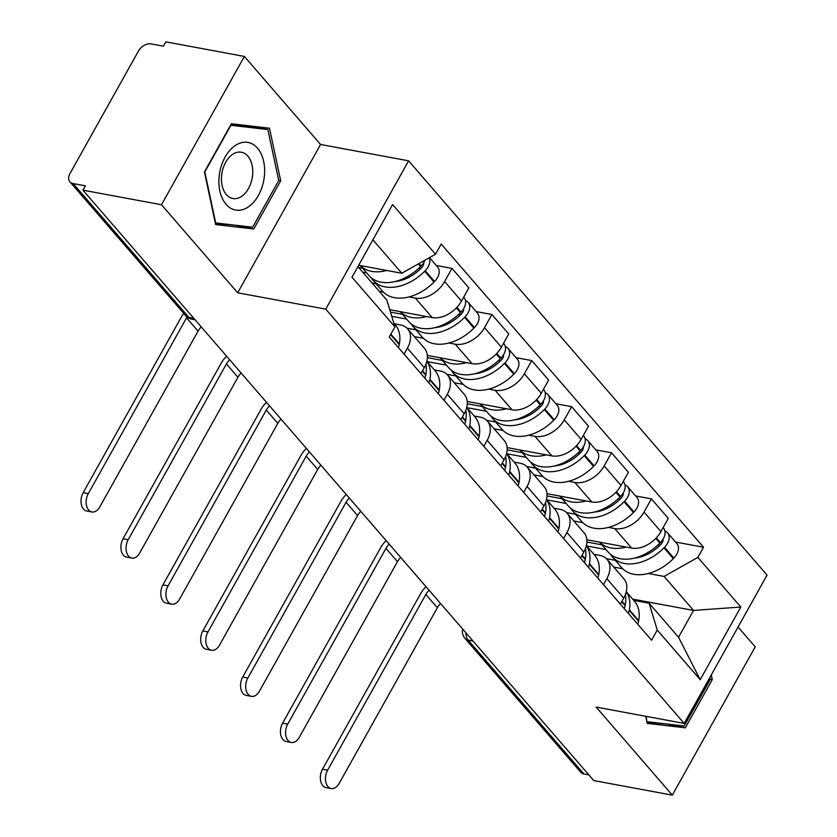 <?xml version="1.0" encoding="UTF-8"?>
<svg xmlns="http://www.w3.org/2000/svg" width="837" height="837" viewBox="0 0 837 837"><rect width="100%" height="100%" fill="white"/><g stroke="black" fill="none" stroke-linecap="round" stroke-linejoin="round"><path stroke-width="1.26" d="M244.383 56.435L161.489 204.741L82.926 190.156L593.757 780.565L672.32 795.15L596.132 707.087L684.174 723.43L767.069 575.124L408.613 160.83L320.571 144.487L244.383 56.435L165.81 41.85L163.393 46.171L151.152 43.901A10.578 7.125 -40.9 0 0 138.429 51.088L70.036 173.447A10.578 7.125 -40.9 0 0 69.931 181.838A10.578 7.125 -40.9 0 0 73.101 183.565L188.921 317.422A10.578 6.884 100.5 0 0 191.819 319.169L195.073 319.776M672.32 795.15L755.215 646.844L738.056 627.018M161.489 204.741L237.687 292.804L325.729 309.135L684.174 723.43M82.926 190.156L85.343 185.835L73.101 183.565M588.84 774.884L583.933 773.974A10.578 7.125 139.1 0 1 580.763 772.248L464.953 638.38A10.578 7.125 -40.9 0 0 468.113 640.106L583.933 773.974M586.883 539.781L631.632 548.089A24.325 16.395 -40.9 0 0 660.916 531.568L668.282 518.375L651.406 498.873L644.04 512.066A24.325 16.395 139.1 0 1 614.756 528.576L608.405 527.404M606.825 578.649L623.701 598.152A24.325 16.395 -40.9 0 0 623.931 578.869L607.055 559.357A24.325 16.395 139.1 0 1 606.825 578.649L603.487 584.624M623.701 598.152L620.363 604.126M635.66 495.954L651.406 498.873M593.893 554.293L599.773 555.391A24.325 16.395 139.1 0 1 607.055 559.357M582.834 522.654L573.858 520.991M547 493.684L591.749 501.991A24.325 16.395 -40.9 0 0 621.023 485.47L628.399 472.277L611.523 452.775L604.157 465.968A24.325 16.395 139.1 0 1 574.873 482.478L568.511 481.306M580.47 558.028L583.818 552.054A24.325 16.395 -40.9 0 0 584.048 532.771L567.172 513.259A24.325 16.395 139.1 0 1 566.942 532.552L563.604 538.526M595.777 449.856L611.523 452.775M554.01 508.195L559.89 509.294A24.325 16.395 139.1 0 1 567.172 513.259M542.951 476.556L533.975 474.893M507.117 447.586L551.865 455.883A24.325 16.395 -40.9 0 0 581.14 439.373L588.516 426.179L571.64 406.677L564.264 419.871A24.325 16.395 139.1 0 1 534.989 436.38L528.628 435.209M540.587 511.93L543.924 505.956A24.325 16.395 -40.9 0 0 544.165 486.663L527.289 467.161A24.325 16.395 139.1 0 1 527.059 486.454L523.711 492.428M555.894 403.758L571.64 406.677M514.117 462.097L520.007 463.196A24.325 16.395 139.1 0 1 527.289 467.161M503.068 430.459L494.092 428.795M467.234 401.488L511.982 409.785A24.325 16.395 -40.9 0 0 541.257 393.275L548.633 380.082L531.757 360.58L524.38 373.773A24.325 16.395 139.1 0 1 495.106 390.283L488.745 389.111M500.704 465.832L504.041 459.858A24.325 16.395 -40.9 0 0 504.282 440.565L487.406 421.063A24.325 16.395 139.1 0 1 487.165 440.356L483.828 446.33M516.01 357.661L531.757 360.58M474.234 415.999L480.124 417.098A24.325 16.395 139.1 0 1 487.406 421.063M463.185 384.361L454.198 382.697M427.341 355.39L472.099 363.687A24.325 16.395 -40.9 0 0 501.373 347.177L508.739 333.984L491.874 314.482L484.497 327.665A24.325 16.395 139.1 0 1 455.223 344.185L448.862 343.003M460.821 419.735L464.158 413.76A24.325 16.395 -40.9 0 0 464.389 394.468L447.523 374.966A24.325 16.395 139.1 0 1 447.282 394.258L443.945 400.232M476.117 311.563L491.874 314.482M434.351 369.902L440.241 371A24.325 16.395 139.1 0 1 447.523 374.966M423.302 338.263L414.315 336.6M389.739 309.711L432.206 317.589A24.325 16.395 -40.9 0 0 461.49 301.079L468.856 287.886L451.98 268.384L444.614 281.567A24.325 16.395 139.1 0 1 415.34 298.087L408.979 296.905M420.938 373.637L424.275 367.663A24.325 16.395 -40.9 0 0 424.505 348.37L407.629 328.868A24.325 16.395 139.1 0 1 407.399 348.161L404.062 354.135M436.234 265.465L451.98 268.384M394.468 323.804L400.358 324.902A24.325 16.395 139.1 0 1 407.629 328.868M383.409 292.165L379.328 291.412M632.678 599.125L693.528 610.424L664.118 576.442L648.288 573.502M622.718 568.752L613.741 567.088M633.776 600.391L649.135 603.247L678.545 637.229L693.528 610.424L740.808 607.045L700.213 679.686L657.254 630.041L649.135 603.247M357.901 266.637L386.82 300.065L394.938 326.859L389.257 337.018L651.573 640.211L657.254 630.041M394.938 326.859L351.99 277.214L392.584 204.573L435.533 254.218L401.802 273.249L372.883 239.832M664.118 576.442L697.849 557.4L703.53 547.241L441.214 244.059L435.533 254.218M697.849 557.4L740.808 607.045M408.613 160.83L325.729 309.135M645.704 716.294L647.21 723.377L685.346 727.803L712.277 679.623L711.272 674.946M320.571 144.487L237.687 292.804M204.427 171.962L215.643 224.567L253.778 228.993L280.698 180.813L269.493 128.207L231.357 123.782L204.427 171.962M358.675 265.245L401.802 273.249M675.543 542.052L703.53 547.241M700.213 679.686L678.545 637.229M646.959 722.195L669.025 724.256M710.278 679.246L712.277 679.623M668.763 724.727L685.346 727.803M215.381 223.385L237.457 225.446M253.276 126.858L253.161 126.314M278.711 180.447L280.698 180.813M237.195 225.917L253.778 228.993M327.612 770.218A11.896 7.742 100.5 0 0 331.201 788.559A11.896 7.742 100.5 0 0 339.121 783.505L437.353 607.746L425.845 594.448L327.612 770.218L322.486 769.255L420.718 593.496A21.155 14.25 139.1 0 1 426.023 586.706M331.201 788.559L326.064 787.607A11.896 7.742 -79.5 0 1 322.486 769.255M625.333 594.709A40.186 27.077 139.1 0 1 625.26 605.078L625.145 605.685A13.35 8.998 139.1 0 1 624.214 608.583M628.305 613.312A13.35 8.998 -40.9 0 0 629.236 610.414L629.351 609.796A40.186 27.077 -40.9 0 0 626.243 591.832M626.275 591.728L634.425 601.144A40.186 27.077 139.1 0 1 638.683 620.583L638.568 621.2A13.35 8.998 139.1 0 1 637.637 624.099M610.55 554.366A40.186 27.077 -40.9 0 0 612.391 556.908A40.186 27.077 -40.9 0 0 663.982 547.827L664.515 547.283A13.35 8.998 -40.9 0 0 667.57 532.834A13.35 8.998 -40.9 0 0 664.892 531.014M667.57 532.834L676.903 543.621A13.35 8.998 139.1 0 1 673.848 558.07L673.314 558.614A40.186 27.077 139.1 0 1 621.724 567.695L612.391 556.908M663.092 527.655L663.479 528.105A13.35 8.998 139.1 0 1 660.424 542.564L659.891 543.098A40.186 27.077 139.1 0 1 608.3 552.179L599.616 542.146M663.113 539.091A6.476 4.363 139.1 0 1 660.885 544.343L660.362 544.887A33.313 22.453 139.1 0 1 634.226 558.143M586.685 545.965L606.04 549.564M601.949 544.835L586.925 542.041M615.373 560.34L606.417 558.687M626.086 547.053A40.186 27.077 139.1 0 1 599.669 542.146M659.995 545.243L658.06 544.887M440.576 603.519A14.281 9.625 -40.9 0 0 437.353 607.746M429.067 590.221A14.281 9.625 -40.9 0 0 425.845 594.448M646.844 721.651L646.112 716.367M709.891 677.426L710.299 679.341L684.206 726.014L647.263 721.724M264.021 178.825A34.369 22.369 100.5 0 0 247.072 142.3A34.369 22.369 100.5 0 0 219.524 173.657A34.369 22.369 100.5 0 0 236.484 210.181A34.369 22.369 100.5 0 0 264.021 178.825M252.335 177.141A23.53 15.307 100.5 0 0 241.401 152.24A23.53 15.307 100.5 0 0 221.868 173.604A23.53 15.307 100.5 0 0 232.812 198.515A23.53 15.307 100.5 0 0 252.335 177.141M231.127 124.2L252.073 126.628L267.861 129.557L278.721 180.53L252.638 227.214L215.684 222.924L204.824 171.951L230.918 125.268L267.861 129.557M287.729 724.11A11.896 7.742 100.5 0 0 291.307 742.461A11.896 7.742 100.5 0 0 299.238 737.407L397.47 561.648L385.962 548.35L287.729 724.11L282.603 723.158L380.825 547.398A21.155 14.25 139.1 0 1 386.139 540.608M291.307 742.461L286.181 741.509A11.896 7.742 -79.5 0 1 282.603 723.158M585.45 548.612A40.186 27.077 139.1 0 1 585.366 558.98L585.251 559.587A13.35 8.998 139.1 0 1 584.331 562.485M588.421 567.214A13.35 8.998 -40.9 0 0 589.342 564.316L589.457 563.699A40.186 27.077 -40.9 0 0 586.36 545.734M586.392 545.619L594.542 555.046A40.186 27.077 139.1 0 1 598.79 574.485L598.675 575.103A13.35 8.998 139.1 0 1 597.754 578.001M570.667 508.268A40.186 27.077 -40.9 0 0 572.508 510.811A40.186 27.077 -40.9 0 0 624.099 501.729L624.632 501.185A13.35 8.998 -40.9 0 0 627.687 486.736A13.35 8.998 -40.9 0 0 625.009 484.916M627.687 486.736L637.02 497.523A13.35 8.998 139.1 0 1 633.965 511.972L633.431 512.516A40.186 27.077 139.1 0 1 581.841 521.597L572.508 510.811M623.209 481.557L623.596 482.007A13.35 8.998 139.1 0 1 620.541 496.467L620.008 497A40.186 27.077 139.1 0 1 568.417 506.082L559.733 496.048M623.23 492.993A6.476 4.363 139.1 0 1 621.002 498.245L620.468 498.779A33.313 22.453 139.1 0 1 594.343 512.045M546.802 499.867L566.157 503.466M562.066 498.737L547.042 495.943M575.49 514.242L566.534 512.589M586.203 500.955A40.186 27.077 139.1 0 1 559.786 496.048M620.112 499.145L618.177 498.789M400.682 557.421A14.281 9.625 -40.9 0 0 397.47 561.648M389.184 544.123A14.281 9.625 -40.9 0 0 385.962 548.35M247.846 678.012A11.896 7.742 100.5 0 0 251.424 696.363A11.896 7.742 100.5 0 0 259.355 691.31L357.577 515.55L346.079 502.252L247.846 678.012L242.709 677.06L340.941 501.3A21.155 14.25 139.1 0 1 346.256 494.51M251.424 696.363L246.298 695.411A11.896 7.742 -79.5 0 1 242.709 677.06M545.557 502.503A40.186 27.077 139.1 0 1 545.483 512.872L545.368 513.489A13.35 8.998 139.1 0 1 544.448 516.387M548.538 521.116A13.35 8.998 -40.9 0 0 549.459 518.218L549.574 517.601A40.186 27.077 -40.9 0 0 546.477 499.637M546.509 499.522L554.659 508.948A40.186 27.077 139.1 0 1 558.907 528.388L558.792 529.005A13.35 8.998 139.1 0 1 557.871 531.903M530.784 462.17A40.186 27.077 -40.9 0 0 532.625 464.713A40.186 27.077 -40.9 0 0 584.216 455.631L584.739 455.087A13.35 8.998 -40.9 0 0 587.804 440.639A13.35 8.998 -40.9 0 0 585.126 438.818M587.804 440.639L597.126 451.425A13.35 8.998 139.1 0 1 594.071 465.874L593.548 466.418A40.186 27.077 139.1 0 1 541.957 475.5L532.625 464.713M583.326 435.46L583.713 435.91A13.35 8.998 139.1 0 1 580.648 450.358L580.125 450.902A40.186 27.077 139.1 0 1 528.534 459.984L519.85 449.95M583.347 446.895A6.476 4.363 139.1 0 1 581.119 452.147L580.585 452.681A33.313 22.453 139.1 0 1 554.46 465.947M506.919 453.769L526.264 457.368M522.173 452.639L507.149 449.846M535.596 468.145L526.651 466.491M546.31 454.857A40.186 27.077 139.1 0 1 519.892 449.95M580.229 453.047L578.283 452.691M360.799 511.323A14.281 9.625 -40.9 0 0 357.577 515.55M349.301 498.025A14.281 9.625 -40.9 0 0 346.079 502.252M207.963 631.914A11.896 7.742 100.5 0 0 211.541 650.265A11.896 7.742 100.5 0 0 219.472 645.212L317.694 469.452L306.196 456.155L207.963 631.914L202.826 630.962L301.058 455.202A21.155 14.25 139.1 0 1 306.373 448.412M211.541 650.265L206.415 649.313A11.896 7.742 -79.5 0 1 202.826 630.962M505.674 456.406A40.186 27.077 139.1 0 1 505.6 466.774L505.485 467.391A13.35 8.998 139.1 0 1 504.565 470.289M508.655 475.018A13.35 8.998 -40.9 0 0 509.576 472.12L509.691 471.503A40.186 27.077 -40.9 0 0 506.594 453.539M506.615 453.424L514.765 462.851A40.186 27.077 139.1 0 1 519.024 482.29L518.909 482.907A13.35 8.998 139.1 0 1 517.988 485.805M490.9 416.073A40.186 27.077 -40.9 0 0 492.742 418.615A40.186 27.077 -40.9 0 0 544.332 409.534L544.856 408.99A13.35 8.998 -40.9 0 0 547.911 394.541A13.35 8.998 -40.9 0 0 545.243 392.72M547.911 394.541L557.243 405.317A13.35 8.998 139.1 0 1 554.188 419.776L553.665 420.32A40.186 27.077 139.1 0 1 502.074 429.402L492.742 418.615M543.443 389.362L543.82 389.812A13.35 8.998 139.1 0 1 540.765 404.261L540.242 404.805A40.186 27.077 139.1 0 1 488.651 413.886L479.967 403.842M543.464 400.797A6.476 4.363 139.1 0 1 541.236 406.05L540.702 406.583A33.313 22.453 139.1 0 1 514.577 419.85M467.036 407.671L486.381 411.26M482.29 406.541L467.266 403.748M495.713 422.047L486.768 420.394M506.427 408.759A40.186 27.077 139.1 0 1 480.009 403.852M540.346 406.949L538.4 406.594M320.916 465.226A14.281 9.625 -40.9 0 0 317.694 469.452M309.408 451.928A14.281 9.625 -40.9 0 0 306.196 456.155M168.08 585.816A11.896 7.742 100.5 0 0 171.658 604.168A11.896 7.742 100.5 0 0 179.578 599.114L277.811 423.355L266.302 410.057L168.08 585.816L162.943 584.864L261.175 409.105A21.155 14.25 139.1 0 1 266.48 402.315M171.658 604.168L166.521 603.215A11.896 7.742 -79.5 0 1 162.943 584.864M465.79 410.308A40.186 27.077 139.1 0 1 465.717 420.676L465.602 421.293A13.35 8.998 139.1 0 1 464.681 424.192M468.772 428.921A13.35 8.998 -40.9 0 0 469.693 426.023L469.808 425.405A40.186 27.077 -40.9 0 0 466.711 407.441M466.732 407.326L474.882 416.753A40.186 27.077 139.1 0 1 479.141 436.192L479.026 436.809A13.35 8.998 139.1 0 1 478.105 439.707M451.017 369.975A40.186 27.077 -40.9 0 0 452.859 372.517A40.186 27.077 -40.9 0 0 504.439 363.436L504.973 362.892A13.35 8.998 -40.9 0 0 508.028 348.443A13.35 8.998 -40.9 0 0 505.36 346.623M508.028 348.443L517.36 359.219A13.35 8.998 139.1 0 1 514.305 373.679L513.772 374.223A40.186 27.077 139.1 0 1 462.191 383.304L452.859 372.517M503.56 343.264L503.937 343.714A13.35 8.998 139.1 0 1 500.882 358.163L500.348 358.707A40.186 27.077 139.1 0 1 448.768 367.788L440.084 357.744A40.186 27.077 139.1 0 0 466.544 362.662M503.581 354.7A6.476 4.363 139.1 0 1 501.353 359.952L500.819 360.485A33.313 22.453 139.1 0 1 474.684 373.752M427.142 361.574L446.498 365.162M442.407 360.444L427.383 357.65M455.83 375.949L446.885 374.296M500.453 360.852L498.517 360.496M281.033 419.128A14.281 9.625 -40.9 0 0 277.811 423.355M269.524 405.83A14.281 9.625 -40.9 0 0 266.302 410.057M128.197 539.719A11.896 7.742 100.5 0 0 131.775 558.07A11.896 7.742 100.5 0 0 139.695 553.016L237.928 377.257L226.419 363.959L128.197 539.719L123.06 538.766L221.292 363.007A21.155 14.25 139.1 0 1 226.597 356.217M131.775 558.07L126.638 557.118A11.896 7.742 -79.5 0 1 123.06 538.766M425.907 364.21A40.186 27.077 139.1 0 1 425.834 374.578L425.719 375.196A13.35 8.998 139.1 0 1 424.798 378.094M428.889 382.823A13.35 8.998 -40.9 0 0 429.81 379.925L429.925 379.307A40.186 27.077 -40.9 0 0 426.818 361.343M426.849 361.228L434.999 370.655A40.186 27.077 139.1 0 1 439.258 390.094L439.143 390.712A13.35 8.998 139.1 0 1 438.222 393.61M411.124 323.877A40.186 27.077 -40.9 0 0 412.965 326.42A40.186 27.077 -40.9 0 0 464.556 317.338L465.09 316.794A13.35 8.998 -40.9 0 0 468.145 302.345A13.35 8.998 -40.9 0 0 465.466 300.525M468.145 302.345L477.477 313.122A13.35 8.998 139.1 0 1 474.422 327.581L473.888 328.125A40.186 27.077 139.1 0 1 422.298 337.196L412.965 326.42M463.667 297.166L464.054 297.616A13.35 8.998 139.1 0 1 460.999 312.065L460.465 312.609A40.186 27.077 139.1 0 1 408.874 321.69L400.201 311.646M463.688 308.602A6.476 4.363 139.1 0 1 461.459 313.854L460.936 314.388A33.313 22.453 139.1 0 1 434.801 327.654M391.737 316.313L406.615 319.064M402.524 314.335L390.471 312.107M415.947 329.851L406.991 328.198M426.661 316.564A40.186 27.077 139.1 0 1 400.243 311.657M460.57 314.754L458.634 314.398M241.15 373.03A14.281 9.625 -40.9 0 0 237.928 377.257M229.641 359.732A14.281 9.625 -40.9 0 0 226.419 363.959M88.303 493.621A11.896 7.742 100.5 0 0 91.892 511.972A11.896 7.742 100.5 0 0 99.812 506.919L198.045 331.159L186.536 317.861L88.303 493.621L83.177 492.669L181.409 316.909A21.155 14.25 139.1 0 1 183.753 313.383M91.892 511.972L86.755 511.02A11.896 7.742 -79.5 0 1 83.177 492.669M393.767 322.998L395.116 324.557A40.186 27.077 139.1 0 1 399.375 343.997L399.259 344.614A13.35 8.998 139.1 0 1 398.328 347.512M371.241 277.779A40.186 27.077 -40.9 0 0 373.082 280.322A40.186 27.077 -40.9 0 0 424.673 271.24L425.206 270.696A13.35 8.998 -40.9 0 0 429.235 257.775M429.475 257.639L437.594 267.024A13.35 8.998 139.1 0 1 434.539 281.483L434.005 282.027A40.186 27.077 139.1 0 1 382.415 291.098L373.082 280.322M424.945 260.202A13.35 8.998 139.1 0 1 421.116 265.967L420.582 266.511A40.186 27.077 139.1 0 1 368.991 275.593L360.308 265.549M423.804 262.504A6.476 4.363 139.1 0 1 421.576 267.756L421.053 268.29A33.313 22.453 139.1 0 1 394.918 281.556M362.735 272.234L366.732 272.967M362.641 268.238L358.644 267.505M376.064 283.753L372.067 283.011M386.778 270.466A40.186 27.077 139.1 0 1 360.36 265.559M420.687 268.656L418.751 268.29M201.267 326.932A14.281 9.625 -40.9 0 0 198.045 331.159M187.07 316.972A14.281 9.625 -40.9 0 0 186.536 317.861M415.34 298.087L432.206 317.589M455.223 344.185L472.099 363.687M495.106 390.283L511.982 409.785M534.989 436.38L551.865 455.883M574.873 482.478L591.749 501.991M614.756 528.576L631.632 548.089M447.282 394.258L464.158 413.76M487.165 440.356L504.041 459.858M527.059 486.454L543.924 505.956M566.942 532.552L583.818 552.054M407.399 348.161L424.275 367.663M484.497 327.665L501.373 347.177M524.38 373.773L541.257 393.275M564.264 419.871L581.14 439.373M604.157 465.968L621.023 485.47M644.04 512.066L660.916 531.568M444.614 281.567L461.49 301.079M465.916 632.814A10.578 6.884 100.5 0 0 468.113 640.106L473.02 641.016M193.828 318.332L188.921 317.422A10.578 7.125 -40.9 0 1 185.751 315.695A10.578 10.578 0 0 0 191.819 319.169M621.703 601.719L625.145 605.685M629.236 610.414L638.568 621.2M629.351 609.796L638.683 620.583M663.982 547.827L673.314 558.614M664.515 547.283L673.848 558.07M656.334 537.825L660.424 542.564M621.964 601.259L625.26 605.078M655.81 538.379L659.891 543.098M581.82 555.622L585.251 559.587M589.342 564.316L598.675 575.103M589.457 563.699L598.79 574.485M624.099 501.729L633.431 512.516M624.632 501.185L633.965 511.972M616.44 491.727L620.541 496.467M582.071 555.161L585.366 558.98M615.927 492.282L620.008 497M541.937 509.524L545.368 513.489M549.459 518.218L558.792 529.005M549.574 517.601L558.907 528.388M584.216 455.631L593.548 466.418M584.739 455.087L594.071 465.874M576.557 445.629L580.648 450.358M542.188 509.063L545.483 512.872M576.044 446.184L580.125 450.902M502.054 463.426L505.485 467.391M509.576 472.12L518.909 482.907M509.691 471.503L519.024 482.29M544.332 409.534L553.665 420.32M544.856 408.99L554.188 419.776M536.674 399.531L540.765 404.261M502.305 462.966L505.6 466.774M536.151 400.086L540.242 404.805M462.17 417.328L465.602 421.293M469.693 426.023L479.026 436.809M469.808 425.405L479.141 436.192M504.439 363.436L513.772 374.223M504.973 362.892L514.305 373.679M496.791 353.434L500.882 358.163M462.422 416.868L465.717 420.676M496.268 353.988L500.348 358.707M422.277 371.23L425.719 375.196M429.81 379.925L439.143 390.712M429.925 379.307L439.258 390.094M464.556 317.338L473.888 328.125M465.09 316.794L474.422 327.581M456.908 307.336L460.999 312.065M422.539 370.77L425.834 374.578M456.385 307.89L460.465 312.609M390.607 334.612L399.259 344.614M390.858 334.162L399.375 343.997M424.673 271.24L434.005 282.027M425.206 270.696L434.539 281.483M419.013 263.54L421.116 265.967M418.343 263.917L420.582 266.511M185.751 315.695L69.931 181.838M462.652 629.037A10.578 10.578 0 0 0 464.953 638.38"/></g></svg>
